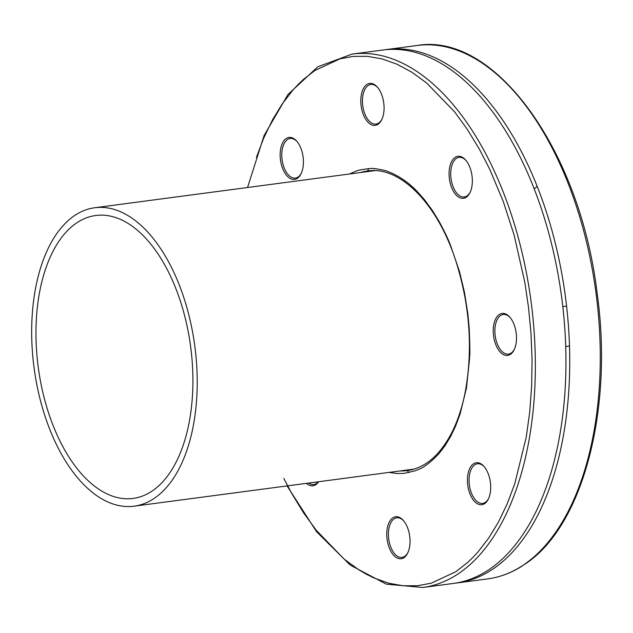<?xml version="1.0" encoding="UTF-8"?>
<svg xmlns="http://www.w3.org/2000/svg" width="633" height="633" viewBox="0 0 633 633"><rect width="100%" height="100%" fill="white"/><g stroke="black" fill="none" stroke-linecap="round" stroke-linejoin="round"><path stroke-width="0.95" d="M74.678 215.505A150.512 81.103 82.5 0 1 94.673 207.759A150.512 81.103 82.5 0 1 194.845 346.314A150.512 81.103 82.5 0 1 134.212 506.171A150.512 81.103 82.5 0 1 37.276 386.858A150.512 81.103 82.5 0 1 74.678 215.505M76.743 222.856A142.686 76.886 82.5 0 1 95.702 215.513A142.686 76.886 82.5 0 1 190.668 346.868A142.686 76.886 82.5 0 1 133.183 498.416A142.686 76.886 82.5 0 1 41.287 385.307A142.686 76.886 82.5 0 1 76.743 222.856M466.299 197.195A21.166 11.402 82.5 0 1 449.066 174.241A21.166 11.402 82.5 0 1 465.801 160.212A21.166 11.402 82.5 0 1 470.074 192.472A21.166 11.402 82.5 0 1 466.299 197.195M484.656 503.607A21.166 11.402 82.5 0 1 467.423 480.661A21.166 11.402 82.5 0 1 484.158 466.632A21.166 11.402 82.5 0 1 488.431 498.883A21.166 11.402 82.5 0 1 484.656 503.607M318.534 481.753A21.166 11.402 82.5 0 1 315.732 484.72A21.166 11.402 82.5 0 1 306.443 483.351M297.375 178.3A21.166 11.402 82.5 0 1 280.142 155.354A21.166 11.402 82.5 0 1 296.877 141.325A21.166 11.402 82.5 0 1 301.15 173.577A21.166 11.402 82.5 0 1 297.375 178.3M378.036 124.29A21.166 11.402 82.5 0 1 360.802 101.335A21.166 11.402 82.5 0 1 377.537 87.307A21.166 11.402 82.5 0 1 381.81 119.566A21.166 11.402 82.5 0 1 378.036 124.29M403.996 557.626A21.166 11.402 82.5 0 1 386.763 534.671A21.166 11.402 82.5 0 1 403.498 520.643A21.166 11.402 82.5 0 1 407.771 552.902A21.166 11.402 82.5 0 1 403.996 557.626M510.459 354.314A21.166 11.402 82.5 0 1 493.234 331.368A21.166 11.402 82.5 0 1 509.969 317.331A21.166 11.402 82.5 0 1 514.241 349.59A21.166 11.402 82.5 0 1 510.459 354.314M349.622 173.98C361.324 168.623 357.487 171.029 359.03 170.198C377.07 166.827 373.13 169.359 374.728 168.671C370.946 167.967 386.083 170.19 387.744 171.488L392.009 173.197C405.215 179.408 413.523 187.621 417.337 191.625L424.735 200.02L432.521 210.678L439.349 221.859C449.216 240.342 449.232 242.653 450.205 244.449L459.471 271.47L464.321 291.663L467.795 313.264L469.203 328.052C470.628 363.334 469.275 354.282 469.591 358.492L466.458 387.997L460.136 413.879L455.491 426.333L450.554 436.612L444.857 445.988L438.764 453.877C423.968 469.393 417.891 469.243 415.462 470.738L403.925 473.397L396.883 473.508L389.153 472.392M283.829 478.461L291.726 493.424L303.587 512.849L316.278 530.319L344.257 559.2L358.974 569.914L366.444 574.281L373.976 577.976L388.789 583.23L403.102 585.762L417.574 585.739L431.279 583.175L455.871 571.686L467.328 562.769L472.804 557.546L478.105 551.826L488.676 538.121L498.282 522.375L507.16 503.963L514.787 483.683L526.213 437.356L529.702 412.21L531.657 386.09L532.068 359.845L530.984 333.203L528.539 307.511L524.828 282.342L514.083 234.906L503.243 201.436L489.61 169.003L479.466 149.317L467.257 129.274L454.565 111.804L426.587 82.923L411.869 72.209L396.867 64.147L382.055 58.893L367.282 56.321L353.269 56.392L339.984 58.829L314.973 70.445L303.516 79.362L298.04 84.577L292.739 90.305L282.168 104.002L272.562 119.756L263.684 138.16L256.412 157.372M466.157 160.647A19.979 10.769 -97.5 0 0 459.067 157.364A19.979 10.769 -97.5 0 0 456.417 158.392A19.979 10.769 -97.5 0 0 451.456 181.141A19.979 10.769 -97.5 0 0 464.321 196.982A19.979 10.769 -97.5 0 0 466.972 195.953A19.979 10.769 -97.5 0 0 470.303 191.965M484.514 467.059A19.979 10.769 -97.5 0 0 477.432 463.775A19.979 10.769 -97.5 0 0 474.774 464.804A19.979 10.769 -97.5 0 0 469.124 482.362A19.979 10.769 -97.5 0 0 476.965 501.431A19.979 10.769 -97.5 0 0 482.678 503.393A19.979 10.769 -97.5 0 0 485.329 502.365A19.979 10.769 -97.5 0 0 488.66 498.377M308.714 483.05A19.979 10.769 -97.5 0 0 313.754 484.498A19.979 10.769 -97.5 0 0 316.405 483.47A19.979 10.769 -97.5 0 0 318.233 481.792M297.233 141.752A19.979 10.769 -97.5 0 0 295.856 140.431A19.979 10.769 -97.5 0 0 290.143 138.469A19.979 10.769 -97.5 0 0 287.493 139.497A19.979 10.769 -97.5 0 0 282.524 162.246A19.979 10.769 -97.5 0 0 295.397 178.087A19.979 10.769 -97.5 0 0 298.048 177.058A19.979 10.769 -97.5 0 0 301.379 173.07M377.893 87.734A19.979 10.769 -97.5 0 0 370.803 84.458A19.979 10.769 -97.5 0 0 368.153 85.487A19.979 10.769 -97.5 0 0 363.184 108.235A19.979 10.769 -97.5 0 0 376.057 124.076A19.979 10.769 -97.5 0 0 378.708 123.047A19.979 10.769 -97.5 0 0 382.039 119.059M403.854 521.07A19.979 10.769 -97.5 0 0 396.764 517.786A19.979 10.769 -97.5 0 0 394.114 518.815A19.979 10.769 -97.5 0 0 389.754 544.056A19.979 10.769 -97.5 0 0 402.018 557.404A19.979 10.769 -97.5 0 0 404.669 556.375A19.979 10.769 -97.5 0 0 408 552.395M510.317 317.766A19.979 10.769 -97.5 0 0 503.235 314.482A19.979 10.769 -97.5 0 0 500.584 315.511A19.979 10.769 -97.5 0 0 495.615 338.259A19.979 10.769 -97.5 0 0 508.481 354.1A19.979 10.769 -97.5 0 0 511.14 353.072A19.979 10.769 -97.5 0 0 514.471 349.084M287.081 485.915L316.571 531.744L350.294 565.158L386.383 584.172L422.733 587.495L453.268 583.452A269.025 144.965 -97.5 0 0 489.008 569.605A269.025 144.965 -97.5 0 0 561.993 421.048A269.025 144.965 -97.5 0 0 382.601 50.062L352.067 54.106L317.829 66.782L287.936 94.539L264.08 135.589L247.543 187.503M533.999 188.713A21.166 11.402 -97.5 0 0 537.108 186.3M384.532 49.833A269.025 144.965 82.5 0 1 386.454 49.548A269.025 144.965 82.5 0 1 559.714 262.814A269.025 144.965 82.5 0 1 492.862 569.091A269.025 144.965 82.5 0 1 457.129 582.938A269.025 144.965 82.5 0 1 455.198 583.167M522.122 565.926L526.158 563.362C583.46 524.852 613.504 408.372 597.03 292.375C579.907 150.345 494.792 31.872 416.989 45.505L386.454 49.548M522.067 566.108L522.059 566.108C511.155 573.023 499.69 577.28 487.663 578.894A269.025 144.965 -97.5 0 0 522.162 565.862M360.494 172.54A151.105 81.42 82.5 0 1 367.559 171.005M407.185 470.604A151.105 81.42 82.5 0 1 400.032 470.952M422.725 587.495A269.025 144.965 -97.5 0 0 458.474 573.648A269.025 144.965 -97.5 0 0 525.343 267.466A269.025 144.965 -97.5 0 0 352.177 54.09M406.869 470.169L406.774 470.058A195.668 105.434 -97.5 0 0 409.005 472.614M524.63 564.209A269.025 144.965 -97.5 0 0 589.988 257.52A269.025 144.965 -97.5 0 0 416.989 45.505M368.723 168.592A195.668 105.434 -97.5 0 0 367.544 171.005C399.194 165.735 436.628 202.354 455.285 259.261C469.765 304.077 473.104 348.205 465.31 391.629C462.24 407.264 457.706 420.992 451.709 432.814C439.84 455.451 425.02 468.048 407.248 470.596M374.633 170.665L94.673 207.759M414.172 469.077L134.212 506.171M565.673 346.52L569.534 346.014M562.737 306.601L566.598 306.087M487.663 578.894L457.129 582.938"/></g></svg>
